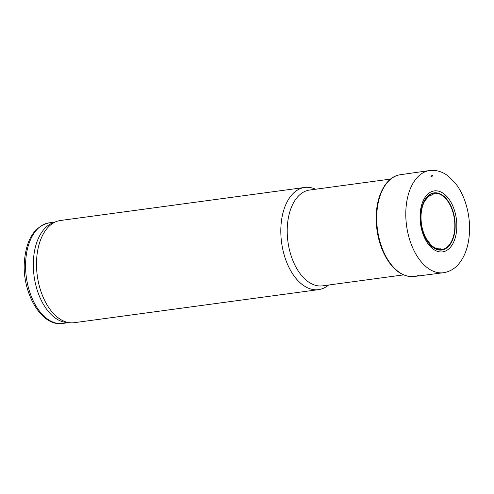 <?xml version="1.0" encoding="UTF-8"?>
<svg xmlns="http://www.w3.org/2000/svg" width="494" height="494" viewBox="0 0 494 494"><rect width="100%" height="100%" fill="white"/><g stroke="black" fill="none" stroke-linecap="round" stroke-linejoin="round"><path stroke-width="0.74" d="M390.575 179.081L309.627 190.036A48.338 28.424 82.3 0 0 287.946 241.751A48.338 28.424 82.3 0 0 322.588 285.841L403.536 274.886M315.604 189.227A51.561 30.313 82.3 0 0 304.718 187.448A51.561 30.313 82.3 0 0 281.592 242.61A51.561 30.313 82.3 0 0 318.55 289.638A51.561 30.313 82.3 0 0 320.921 289.151A51.561 30.313 82.3 0 0 328.572 285.032M304.718 187.448L60.404 220.503A51.561 30.313 82.3 0 0 56.612 221.448A51.561 30.313 82.3 0 0 37.278 275.664A51.561 30.313 82.3 0 0 70.327 322.798A51.561 30.313 82.3 0 0 74.23 322.693L318.55 289.638M56.612 221.448L53.117 222.726A50.752 29.844 82.3 0 0 34.086 276.097A50.752 29.844 82.3 0 0 66.616 322.489L70.327 322.798M432.404 176.092A45.849 26.96 -97.7 0 1 432.491 176.068L430.984 176.568A45.849 26.96 -97.7 0 1 432.404 176.092M429.305 194.815A28.831 16.95 -97.7 0 1 432.738 193.154A28.831 16.95 -97.7 0 1 454.993 229.691A28.831 16.95 -97.7 0 1 428.267 242.573A28.831 16.95 -97.7 0 1 429.305 194.815M429.681 192.66A30.758 18.087 -97.7 0 1 432.905 191.19A30.758 18.087 -97.7 0 1 456.623 230.439A30.758 18.087 -97.7 0 1 427.853 243.536A30.758 18.087 -97.7 0 1 429.681 192.66M54.945 222.059L49.104 222.85A50.752 29.844 82.3 0 0 26.336 277.146A50.752 29.844 82.3 0 0 62.713 323.44L68.561 322.65M432.411 175.518L431.608 175.759A46.411 27.287 -97.7 0 1 432.411 175.518M427.322 171.029A51.555 30.313 -97.7 0 1 429.582 170.56C437.77 169.633 443.797 172.832 447.261 175.382L454.912 182.657C459.303 188.084 462.779 194.617 465.354 202.256C469.541 215.118 470.609 227.981 468.565 240.844C467.021 249.896 463.922 257.374 459.266 263.271C456.561 266.735 451.565 271.459 443.408 272.737A51.555 30.313 -97.7 0 1 406.926 228.08A51.555 30.313 -97.7 0 1 426.81 171.177A51.555 30.313 -97.7 0 1 427.322 171.029M418.399 275.424A51.364 30.202 -97.7 0 1 414.194 276.498A51.364 30.202 -97.7 0 1 377.762 231.575A51.364 30.202 -97.7 0 1 398.158 175.166A51.364 30.202 -97.7 0 1 400.418 174.697L429.582 170.56M429.261 195.297A28.393 16.697 -97.7 0 1 432.75 193.592A28.393 16.697 -97.7 0 1 454.671 229.512A28.393 16.697 -97.7 0 1 428.409 242.35A28.393 16.697 -97.7 0 1 429.261 195.297M49.104 222.85C34.543 226.419 26.318 239.226 24.422 261.27C21.816 292.602 41.373 327.077 62.713 323.44M400.418 174.697L398.047 175.191C383.572 178.809 374.273 201.12 376.453 225.097C377.33 235.416 379.824 244.907 383.943 253.576C392.045 269.613 402.128 277.258 414.194 276.498L443.408 272.737M440.382 248.791C437.27 249.18 434.103 247.864 430.873 244.857L426.038 238.318C422.494 231.563 420.82 224.048 421.03 215.773C421.289 209.777 422.58 204.775 424.902 200.786L428.755 196.303L433.028 194.445"/></g></svg>
